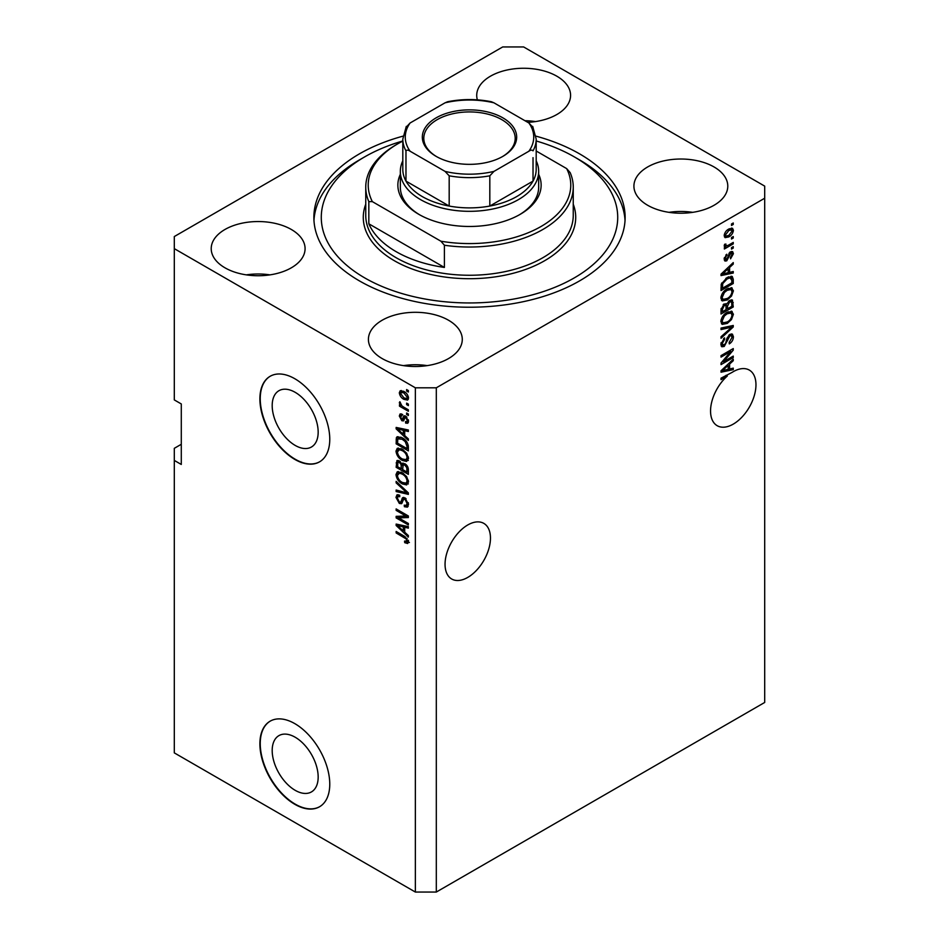 <?xml version="1.0" encoding="UTF-8"?>
<svg xmlns="http://www.w3.org/2000/svg" width="939" height="939" viewBox="0 0 939 939"><rect width="100%" height="100%" fill="white"/><g stroke="black" fill="none" stroke-linecap="round" stroke-linejoin="round"><path stroke-width="1.41" d="M272.193 750.496A32.513 18.768 -120 0 0 286.383 783.22A32.513 18.768 -120 0 0 311.431 791.929A32.513 18.768 -120 0 0 318.168 777.046A32.513 18.768 -120 0 0 303.978 744.334A32.513 18.768 -120 0 0 278.918 735.624A32.513 18.768 -120 0 0 272.193 750.496M272.193 405.601A32.513 18.768 -120 0 0 286.383 438.313A32.513 18.768 -120 0 0 311.431 447.023A32.513 18.768 -120 0 0 318.168 432.14A32.513 18.768 -120 0 0 303.978 399.427A32.513 18.768 -120 0 0 278.918 390.718A32.513 18.768 -120 0 0 272.193 405.601M259.892 398.911A49.403 28.522 -120 0 0 281.454 448.619A49.403 28.522 -120 0 0 319.53 461.859A49.403 28.522 -120 0 0 329.765 439.241A49.403 28.522 -120 0 0 308.192 389.521A49.403 28.522 -120 0 0 270.127 376.293A49.403 28.522 -120 0 0 259.892 398.911M270.303 376.187A49.403 28.522 -120 0 0 260.244 398.699A49.403 28.522 -120 0 0 281.688 448.302A49.403 28.522 -120 0 0 319.706 461.753M259.892 743.805A49.403 28.522 -120 0 0 281.454 793.525A49.403 28.522 -120 0 0 319.53 806.765A49.403 28.522 -120 0 0 329.765 784.147A49.403 28.522 -120 0 0 308.192 734.427A49.403 28.522 -120 0 0 270.127 721.187A49.403 28.522 -120 0 0 259.892 743.805M270.303 721.093A49.403 28.522 -120 0 0 260.244 743.606A49.403 28.522 -120 0 0 281.688 793.197A49.403 28.522 -120 0 0 319.706 806.66M445.051 564.292A32.114 18.545 120 0 0 451.694 578.999A32.114 18.545 120 0 0 476.449 570.396A32.114 18.545 120 0 0 490.463 538.07A32.114 18.545 120 0 0 483.808 523.375A32.114 18.545 120 0 0 459.065 531.979A32.114 18.545 120 0 0 445.051 564.292M710.553 411.012A32.114 18.545 120 0 0 717.196 425.707A32.114 18.545 120 0 0 741.951 417.104A32.114 18.545 120 0 0 755.965 384.79A32.114 18.545 120 0 0 749.31 370.083A32.114 18.545 120 0 0 732.15 372.349L721.023 378.182L721.023 379.649L727.302 376.034A32.114 18.545 120 0 0 710.553 411.012M527.788 122.352A46.938 27.102 0 0 0 570.583 95.355A46.938 27.102 0 0 0 556.839 76.2A46.938 27.102 0 0 0 505.687 70.319A46.938 27.102 0 0 0 476.719 95.355A46.938 27.102 0 0 0 477.364 99.839M535.488 121.577A46.938 27.102 0 0 0 524.948 120.708M291.336 229.48A46.938 27.102 0 0 0 240.184 223.611A46.938 27.102 0 0 0 211.216 248.647A46.938 27.102 0 0 0 224.961 267.803A46.938 27.102 0 0 0 276.113 273.683A46.938 27.102 0 0 0 305.081 248.647A46.938 27.102 0 0 0 291.336 229.48M269.986 274.869A46.938 27.102 0 0 0 246.3 274.869M448.537 320.246A46.938 27.102 0 0 0 397.385 314.365A46.938 27.102 0 0 0 368.417 339.402A46.938 27.102 0 0 0 382.161 358.569A46.938 27.102 0 0 0 433.313 364.438A46.938 27.102 0 0 0 462.281 339.402A46.938 27.102 0 0 0 448.537 320.246M427.198 365.623A46.938 27.102 0 0 0 403.512 365.623M714.039 166.954A46.938 27.102 0 0 0 662.887 161.085A46.938 27.102 0 0 0 633.919 186.122A46.938 27.102 0 0 0 647.664 205.277A46.938 27.102 0 0 0 698.816 211.158A46.938 27.102 0 0 0 727.784 186.122A46.938 27.102 0 0 0 714.039 166.954M692.7 212.343A46.938 27.102 0 0 0 669.014 212.343M402.984 136.155A155.628 89.851 0 0 0 313.872 217.379A155.628 89.851 0 0 0 359.461 280.914A155.628 89.851 0 0 0 529.056 300.386A155.628 89.851 0 0 0 625.128 217.379A155.628 89.851 0 0 0 579.539 153.843A155.628 89.851 0 0 0 536.016 136.155M181.286 444.288L174.302 448.326L174.302 752.878L415.355 892.05L415.355 387.807L436.306 387.807L764.698 198.223L764.698 186.122L523.645 46.95L502.694 46.95L174.302 236.546L174.302 248.647L415.355 387.807M723.523 361.715L733.253 356.092L733.253 357.559L721.023 364.614L721.023 363.053L730.777 351.479L721.023 357.102L721.023 355.635L733.253 348.569L733.253 350.141L723.523 361.715L722.607 361.186M729.849 334.401L732.408 334.12L733.418 336.796C733.253 339.859 731.88 342.23 729.286 343.897L729.122 342.524L731.986 337.488L731.328 335.681L729.896 335.845L724.215 346.456L721.833 346.761L720.87 344.296L724.521 337.852L724.685 339.225L722.302 343.416L722.901 345.129L725.495 343.791L726.939 338.263L729.849 334.401M721.023 328.075L733.253 325.457L733.253 326.972L721.023 338.263L721.023 336.749L731.821 327.124L721.023 329.601L721.023 328.075M731.551 311.208L733.418 314.283L731.493 319.553L727.302 323.403L722.173 324.378L720.87 321.525C721.504 317.323 723.593 314.26 727.15 312.311L732.162 311.466M731.551 287.745L733.418 290.82L731.493 296.09L727.302 299.94L722.173 300.914L720.87 298.05C721.504 293.86 723.593 290.785 727.15 288.836L732.162 287.991M729.603 272.38L733.253 271.5L733.253 273.026L721.023 275.585L721.023 274.153L733.253 262.58L733.253 264.105L729.603 267.451L729.603 272.38L728.171 271.559M731.504 223.987L733.253 222.977L733.253 224.444L731.504 225.454L731.504 223.987M415.355 892.05L436.306 892.05L436.306 387.807M436.306 892.05L764.698 702.454L764.698 198.223M728.723 229.081L732.514 228.271L733.418 230.301C732.948 233.353 731.411 235.56 728.805 236.91L725.108 237.661L724.204 235.63C724.662 232.614 726.164 230.431 728.723 229.081M731.504 237.555L733.253 236.546L733.253 238.013L731.504 239.022L731.504 237.555M728.641 245.067L733.253 242.415L733.253 243.87L724.368 249.011L724.368 247.544L725.788 246.722L724.204 245.901L724.685 244.246L725.953 244.058L725.788 245.149L726.833 245.854L728.641 245.067M724.544 246.617L724.204 245.901M724.591 244.445L726.833 245.854M731.504 247.638L733.253 246.628L733.253 248.096L731.504 249.105L731.504 247.638M730.542 251.863L732.608 251.582L733.418 253.671L730.554 258.824L730.401 257.45L732.15 254.305L730.765 253.201L726.739 260.842L724.967 261.065L724.204 259.047L726.751 254.234L725.471 258.26L726.563 259.481L730.542 251.863M729.955 252.086L731.704 253.096L729.615 252.532M724.133 258.542L726.563 259.481M727.079 277.51L732.232 276.43L733.253 279.317L733.253 283.484L721.023 290.538L721.258 284.188L727.079 277.51M729.662 300.41L732.408 299.987L733.253 306.947L721.023 314.013L721.023 309.635L724.098 303.99L726.669 304.083L729.662 300.41M729.603 369.015L733.253 368.135L733.253 369.661L721.023 372.208L721.023 370.776L733.253 359.214L733.253 360.729L729.603 364.074L729.603 369.015L728.171 368.182M174.302 248.647L174.302 399.92L181.286 403.946L181.286 464.453L174.302 460.427M398.629 517.882L408.359 523.493L408.359 524.96L396.141 517.905L396.141 516.344L405.883 516.016L396.141 510.382L396.141 508.915L408.359 515.981L408.359 517.553L398.629 517.882L400.378 516.873L408.359 516.603M403.711 497.412L402.045 498.374L404.967 497.881L408.524 504.384L407.432 507.13L404.392 506.72L404.24 505.159L406.27 505.405L407.092 503.433L405.002 499.372L403.735 499.196L401.54 503.691L399.333 503.433L395.976 497.4L396.986 494.83L399.627 495.17L399.791 496.731L398.03 496.496L397.408 498.175L399.357 501.978L400.601 502.236L402.737 497.576M396.141 481.355L408.359 492.869L408.359 494.384L396.141 491.543L396.141 490.029L406.939 492.881L396.141 482.881L396.141 481.355M408.524 481.871L406.61 484.935L402.408 483.937C398.77 482.012 396.634 478.902 395.976 474.618L397.267 471.777L402.268 472.669L406.657 476.636L408.524 481.871M408.524 458.408L406.61 461.46L402.408 460.474C398.77 458.537 396.634 455.438 395.976 451.154L397.267 448.314L402.268 449.194L406.657 453.173L408.524 458.408M406.622 403.124L408.359 404.134L408.359 405.601L406.622 404.592L406.622 403.124M403.829 391.422C406.481 392.76 408.042 394.979 408.524 398.077L407.608 400.096L403.923 399.357C401.317 398.019 399.779 395.812 399.31 392.76L400.225 390.741L403.829 391.422M408.524 541.815L407.655 543.517L404.709 542.66L404.556 541.099L407.092 540.923L406.176 538.927L396.141 532.941L396.141 531.474L404.439 536.263L408.524 541.815M408.512 540.7L406.763 541.709L408.265 540.242M404.709 435.567L408.359 438.912L408.359 440.438L396.141 428.865L396.141 427.433L408.359 429.98L408.359 431.506L404.709 430.637L404.709 435.567M405.66 416.13L408.524 421.259L407.761 423.254L405.66 423.113L405.507 421.552L406.775 421.67L407.256 420.426L405.871 417.726L405.073 417.597L403.465 420.918L401.845 420.719L399.31 416L400.108 413.946L401.857 414.122L402.009 415.684L400.589 416.681L401.669 419.146L402.408 419.111L403.852 415.824L405.66 416.13M402.009 415.684L400.589 416.681M401.669 419.146L404.157 418.101L404.979 415.813M406.622 413.019L408.359 414.029L408.359 415.496L406.622 414.486L406.622 413.019M403.758 407.15L408.359 409.815L408.359 411.282L399.474 406.153L399.474 404.686L400.894 405.495L399.31 402.854L399.791 401.751L401.939 405.848L403.758 407.15M406.622 389.556L408.359 390.565L408.359 392.033L406.622 391.023L406.622 389.556M402.185 437.785C405.801 439.616 407.866 442.598 408.359 446.729L408.359 450.884L396.141 443.83L396.364 437.727L397.162 436.729L402.185 437.785M403.148 463.08L401.775 463.878L404.779 463.666C407.15 465.157 408.348 467.27 408.359 470.005L408.359 474.359L396.141 467.293L396.939 460.568L399.216 460.826L401.775 463.878L402.303 463.256M404.709 532.202L408.359 535.535L408.359 537.061L396.141 525.5L396.141 524.068L408.359 526.615L408.359 528.141L404.709 527.26L404.709 532.202M409.404 542.507L406.458 541.65M406.235 541.78L404.709 542.66M407.162 538.352L406.176 538.927M397.408 532.202L396.141 532.941M398.382 428.325L396.141 428.865M408.359 430.085L406.458 429.628L404.709 430.637M405.026 430.449L405.026 429.287L403.289 430.297L397.408 428.888L403.289 434.264L403.289 430.297M404.709 433.431L403.289 434.264M398.911 428.02L397.408 428.888M408.383 422.386L405.66 423.113M407.409 422.104L407.338 421.341M408.348 419.792L407.256 420.426M406.904 417.127L405.871 417.726M406.517 416.752L405.073 417.597M404.134 419.956L401.845 420.719M403.594 419.71L402.667 419.005M401.082 415.531L399.31 416M401.059 414.991L401.188 413.888M403.418 418.148L404.157 418.101L403.418 418.148M407.89 413.759L406.622 414.486M400.742 405.413L399.474 406.153M400.319 402.279L399.31 402.854M407.89 390.284L406.622 391.023M408.301 399.321L406.235 398.664M405.331 398.547L403.923 399.357M401.094 392.361L401.059 391.751L399.31 392.76M401.059 391.751L401.293 390.495M403.359 391.164L400.589 393.535L403.911 397.89L406.681 398.512L407.256 397.303L403.911 392.936L401.141 392.338M406.681 398.512L408.488 397.467M405.108 392.256L403.911 392.936M408.336 396.681L407.256 397.303M407.89 403.852L406.622 404.592M408.359 448.865L407.409 448.314M397.561 442.997L396.141 443.83M397.89 438.842L398.113 436.729L396.364 437.727M400.941 437.14L397.807 438.853L397.561 443.185L406.939 448.596L406.939 446.072L405.155 441.53L402.162 439.241L397.807 438.853L396.141 439.851M408.359 447.774L406.939 448.596M403.383 438.536L402.162 439.241M406.118 440.966L405.155 441.53M408.265 445.309L406.939 446.072M408.348 460.45L404.157 459.464M403.793 459.664L402.408 460.474M397.737 450.532L395.976 451.154M397.725 450.145L398.277 448.009M401.211 448.654L398.371 449.875L399.462 449.664L397.408 451.964C397.936 455.262 399.615 457.61 402.432 459.018L406.118 459.676L407.092 457.586C406.587 454.382 404.955 452.058 402.221 450.638L399.462 449.664L401.223 448.654M406.118 459.676L408.512 458.032M403.43 449.945L402.221 450.638M408.359 456.859L407.092 457.586M408.359 472.34L407.409 471.789M402.643 469.042L401.692 468.491M397.561 466.472L396.141 467.293M397.89 462.293L398.066 460.392M405.061 463.843L403.207 464.899L402.643 469.594L406.939 472.071L406.787 467.645L404.779 465.134L403.207 464.899M402.96 465.169L402.749 463.314M397.561 466.66L401.223 468.761L401.106 464.664L399.415 462.399L398.03 462.176L397.561 466.66M402.643 467.939L401.223 468.761M400.448 461.8L399.415 462.399M402.854 463.655L401.106 464.664M408.359 471.237L406.939 472.071M405.918 464.488L404.779 465.134M407.831 467.035L406.787 467.645M408.23 468.408L406.939 469.16M408.348 483.925L404.157 482.928M403.793 483.139L402.408 483.937M397.737 474.007L395.976 474.618M397.725 473.62L398.277 471.472M401.211 472.117L398.371 473.35L399.462 473.127L397.408 475.439C397.936 478.726 399.615 481.085 402.432 482.482L406.118 483.151L407.092 481.061C406.587 477.845 404.955 475.533 402.221 474.113L399.462 473.127L401.223 472.129M406.118 483.151L408.512 481.507M403.43 473.42L402.221 474.113M408.359 480.334L407.092 481.061M408.359 492.963L407.233 492.705M399.709 490.956L397.89 490.534L396.141 491.543M407.831 492.365L406.939 492.881M397.138 482.306L396.141 482.881M408.136 506.367L406.141 505.71L404.392 506.72M406.27 505.405L408.512 503.903M408.348 502.705L407.092 503.433M406.106 498.738L405.002 499.372M402.232 502.87L401.07 502.424L399.333 503.433M397.737 496.766L395.976 497.4M397.725 496.391L398.042 494.618M403.793 497.365L402.35 501.226L400.601 502.236M399.11 517.6L397.89 516.896L396.141 517.905M397.89 516.896L397.89 516.286M407.15 515.276L405.883 516.016M397.408 509.654L396.141 510.382M398.382 524.96L396.141 525.5M408.359 526.709L406.458 526.251L404.709 527.26M405.026 527.084L405.026 525.922L403.289 526.92L397.408 525.511L403.289 530.887L403.289 526.92M404.709 530.066L403.289 530.887M398.911 524.643L397.408 525.511M731.986 223.705L733.253 224.444M731.446 228.048L731.669 229.304L733.418 230.301M731.669 229.304L731.634 229.902M727.396 236.088L728.805 236.91M726.493 236.205L724.427 236.886M724.38 234.292L726.011 236.053L728.805 235.443L732.15 231.006L729.38 228.717M724.239 235.032L726.011 236.053M727.608 229.797L728.805 230.489L725.471 234.926M731.598 229.879L728.805 230.489M731.986 237.274L733.253 238.013M731.986 243.142L733.253 243.87M726.281 245.889L725.307 246.452M724.204 245.818L725.788 246.722M731.986 247.356L733.253 248.096M731.516 251.452L731.669 252.661L733.418 253.671M728.899 253.389L729.955 254M725.612 259.387L724.99 259.833L726.739 260.842M724.99 259.833L724.321 260.126M725.835 254.997L726.903 255.608M724.38 257.626L725.471 258.26M731.504 271.923L733.253 273.026M731.504 272.017L728.171 272.721L728.171 268.754L722.302 274.129L728.171 272.721M726.833 273.003L724.063 273.578M722.068 273.988L721.023 274.211M732.256 263.53L733.253 264.105M728.676 266.911L729.603 267.451M727.854 267.685L727.854 268.577M721.528 273.683L722.302 274.129M727.279 268.237L728.171 268.754M731.141 276.16L731.504 278.308L733.253 279.317M731.821 282.651L733.253 283.484M721.985 287.98L721.023 288.519M728.347 276.852L731.094 277.979L728.453 276.805M722.455 288.25L731.821 282.839L731.821 280.327L730.049 277.827L727.056 278.989L722.701 283.637L722.455 288.25L721.023 287.428M721.117 284.998L722.455 285.773M721.657 283.026L722.701 283.637M725.847 278.296L727.056 278.989M730.577 295.55L731.493 296.09M725.953 299.154L727.302 299.94M724.286 299.588L721.422 300.222M731.141 287.663L731.669 289.811L733.418 290.82M721.046 296.489L723.253 299.353L727.326 298.461C729.955 297.029 731.504 294.764 731.986 291.653L731.023 289.552L728.206 288.285M720.882 297.71L723.253 299.353M723.382 291.982L724.356 292.534L722.302 297.217M725.917 289.635L727.115 290.327L724.356 292.534M731.023 289.552L727.115 290.327M731.281 299.799L731.504 301.783M731.821 306.126L733.253 306.947M727.068 308.508L726.105 309.06M721.985 311.443L721.023 311.994M725.906 303.637L725.788 305.269M726.105 307.957L727.537 308.79L731.821 306.314L731.669 302.065L729.45 300.539M721.023 310.891L722.455 311.725L726.105 309.612L725.988 305.644L723.84 304.083M723.159 304.682L724.309 305.339L722.455 309.318L722.455 311.725M725.988 305.644L724.309 305.339M728.535 301.208L729.673 301.865L727.537 306.079L727.537 308.79M731.669 302.065L729.673 301.865M730.577 319.025L731.493 319.553M725.953 322.629L727.302 323.403M724.286 323.063L721.422 323.697M731.141 311.126L731.669 313.274L733.418 314.283M721.046 319.964L723.253 322.816L727.326 321.924C729.955 320.504 731.504 318.227 731.986 315.128L731.023 313.016L728.206 311.76M720.882 321.185L723.253 322.816M723.382 315.445L724.356 316.009L722.302 320.68M725.917 313.098L727.115 313.79L724.356 316.009M731.023 313.016L727.115 313.79M731.504 325.833L733.253 326.972M731.504 325.962L730.859 326.561M730.108 326.126L731.821 327.124M730.084 326.115L721.023 328.192M731.34 333.897L731.669 335.786L733.418 336.796M731.328 335.681L729.497 334.624M728.781 335.2L729.896 335.845M720.882 343.885L724.215 346.456M722.478 345.446L721.14 345.939M723.535 338.568L724.685 339.225M721.046 342.7L722.302 343.416M731.986 356.82L733.253 357.559M723.042 361.433L721.774 362.172M729.509 350.74L730.777 351.479M731.892 349.355L733.253 350.141M730.777 350.001L729.943 350.998M731.504 368.558L733.253 369.661M731.504 368.651L728.171 369.344M726.833 369.626L724.063 370.201M722.068 370.623L721.023 370.835M732.256 360.153L733.253 360.729M728.676 363.546L729.603 364.074M727.854 364.32L727.854 365.201M724.615 370.083L728.171 369.356L728.171 365.388L722.302 370.764L724.615 370.083M721.528 370.306L722.302 370.764M727.279 364.872L728.171 365.388M726.035 375.295L727.302 376.034M538.669 174.337A71.634 41.363 180 0 1 520.159 214.35A71.634 41.363 180 0 1 418.841 214.35L418.841 214.35A71.634 41.363 180 0 1 400.331 174.337M536.192 160.815A69.169 39.931 180 0 1 538.669 171.391A69.169 39.931 180 0 1 495.968 208.282A69.169 39.931 180 0 1 420.59 199.631A69.169 39.931 180 0 1 400.331 171.391L400.331 187.131A69.169 39.931 0 0 0 419.733 214.855M402.808 140.967A148.209 85.566 0 0 0 364.696 156.872A148.209 85.566 0 0 0 364.696 277.885A148.209 85.566 0 0 0 574.304 277.885A148.209 85.566 0 0 0 574.304 156.872L579.539 159.9A155.628 89.851 180 0 1 579.551 159.9A155.628 89.851 180 0 1 625.034 220.407M396.141 251.664A103.748 59.896 0 0 0 444.405 267.439L368.827 223.799A103.748 59.896 0 0 0 396.141 251.664M444.405 245.243L440.896 241.206A101.283 58.476 0 0 0 541.11 226.452A101.283 58.476 0 0 0 566.651 168.597L570.173 172.635A103.748 59.896 180 0 1 573.248 187.131A103.748 59.896 180 0 1 444.405 245.243L444.405 267.439M368.827 223.799L368.827 201.615A103.748 59.896 180 0 1 365.752 187.131A103.748 59.896 180 0 1 396.141 144.77L397.878 143.761A101.283 58.476 0 0 0 372.349 201.627L368.827 201.615M566.651 168.597L536.192 151.003M402.808 141.108A101.283 58.476 0 0 0 397.878 143.761M440.896 241.206L372.349 201.627M313.966 220.407A155.628 89.851 180 0 1 359.449 159.9L364.696 156.872M579.551 159.9L574.304 156.872A148.209 85.566 0 0 0 536.192 140.967M519.267 214.855A69.169 39.931 0 0 0 538.669 187.131L538.669 171.391M436.142 156.367L436.142 156.367A47.185 27.243 180 0 1 436.142 117.845A47.185 27.243 180 0 1 502.858 117.845A47.185 27.243 180 0 1 502.858 156.367A47.185 27.243 180 0 1 436.142 156.367M502.33 156.672A45.694 26.386 0 0 0 515.194 138.315A45.694 26.386 0 0 0 501.813 119.664A45.694 26.386 0 0 0 452.011 113.936A45.694 26.386 0 0 0 423.806 138.315A45.694 26.386 0 0 0 436.67 156.672M410.108 151.226C408.265 149.923 406.892 149.794 405.977 150.85A66.692 38.511 180 0 1 402.808 139.125L402.808 169.372A66.692 38.511 0 0 0 405.977 181.11A66.692 38.511 0 0 0 422.339 196.603A66.692 38.511 0 0 0 449.182 206.052A66.692 38.511 0 0 0 489.818 206.052A66.692 38.511 0 0 0 533.023 181.11A66.692 38.511 0 0 0 536.192 169.372L536.192 139.125A66.692 38.511 180 0 1 533.023 150.85C532.108 149.794 530.723 149.923 528.892 151.226A64.228 37.079 0 0 0 528.892 122.986L493.949 102.82A64.228 37.079 0 0 0 445.051 102.82L410.108 122.986A64.228 37.079 0 0 0 410.108 151.226L445.051 171.391A64.228 37.079 0 0 0 493.949 171.391L528.892 151.226M405.977 150.85L405.977 181.11L449.182 206.052L449.182 175.804L445.051 171.391M400.331 171.391A69.169 39.931 180 0 1 402.808 160.815M493.949 171.391L489.818 175.804L489.818 206.052L533.023 181.11L533.023 157.646M445.051 102.82L447.61 101.741C462.199 98.853 476.801 98.853 491.39 101.741L493.949 102.82M528.892 122.986L533.023 127.399M405.977 127.399L410.108 122.986M405.73 537.096L404.533 537.789M401.587 428.571L399.92 429.534M404.662 416.752L402.913 417.761M397.89 461.906L396.141 462.915M402.901 465.204L401.223 466.178M405.953 490.592L405.002 491.144M403.16 499.454L401.411 500.464M401.587 525.206L399.92 526.169M728.23 254.95L729.462 255.666M723.957 271.383L724.814 271.876M731.504 301.595L733.253 302.604M721.093 308.532L722.455 309.318M725.788 305.069L727.537 306.079M728.148 326.608L729.896 327.617M726.493 340.082L727.584 340.704M723.957 368.006L724.814 368.511M365.752 187.131L365.752 215.36A103.748 59.896 0 0 0 396.141 257.72A103.748 59.896 0 0 0 509.208 270.702A103.748 59.896 0 0 0 573.248 215.36L573.248 187.131M573.248 204.233A106.224 61.328 180 0 1 520.499 271.171A106.224 61.328 180 0 1 394.392 260.749A106.224 61.328 180 0 1 365.752 204.233M489.818 175.804A66.692 38.511 180 0 1 449.182 175.804M406.775 421.67L408.524 420.66M400.976 415.59L402.725 414.58M402.268 419.228L404.016 418.219M398.03 462.176L399.779 461.166M403.735 499.196L405.484 498.186M398.03 496.496L399.768 495.487M726.14 245.83L724.392 244.821M406.294 126.401L402.808 139.125M532.706 126.401L536.192 139.125"/></g></svg>
